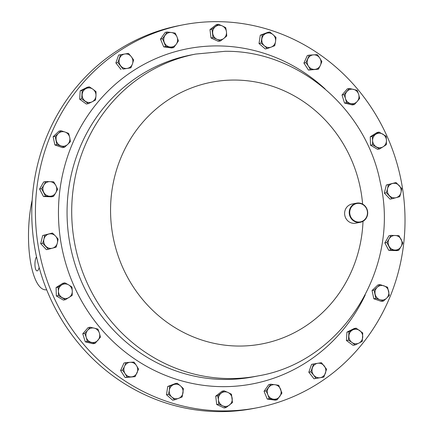 <?xml version="1.0" encoding="UTF-8"?>
<svg xmlns="http://www.w3.org/2000/svg" width="433" height="433" viewBox="0 0 433 433"><rect width="100%" height="100%" fill="white"/><g stroke="black" fill="none" stroke-linecap="round" stroke-linejoin="round"><path stroke-width="0.65" d="M36.534 256.877A7.296 2.322 -88.3 0 0 34.938 264.038A7.296 2.322 -88.3 0 0 37.054 270.874A7.296 2.322 -88.3 0 0 39.138 267.432M217.177 21.65A195.018 184.404 -101 0 1 403.908 199.023A195.018 184.404 -101 0 1 257.516 407.702A195.018 184.404 -101 0 1 223.26 410.922A195.018 184.404 -101 0 1 36.529 233.549A195.018 184.404 -101 0 1 182.921 24.87A195.018 184.404 -101 0 1 217.177 21.65M358.318 202.98A9.753 9.217 -101 0 1 367.655 211.851A9.753 9.217 -101 0 1 360.337 222.286A9.753 9.217 -101 0 1 358.621 222.443A9.753 9.217 -101 0 1 349.285 213.577A9.753 9.217 -101 0 1 356.608 203.142A9.753 9.217 -101 0 1 358.318 202.98M360.337 222.286L355.72 223.184A9.753 9.217 -101 0 1 354.005 223.347A9.753 9.217 -101 0 1 344.668 214.476A9.753 9.217 -101 0 1 351.991 204.04L356.608 203.142M358.74 222.032A9.358 8.849 79 0 0 367.465 212.733A9.358 8.849 79 0 0 358.448 203.348A9.358 8.849 79 0 0 349.729 212.646A9.358 8.849 79 0 0 358.74 222.032M32.183 200.068A58.893 18.743 -88.3 0 0 28.497 234.643A58.893 18.743 -88.3 0 0 45.552 289.85A58.893 18.743 -88.3 0 0 46.677 289.774M182.921 24.87L179.284 25.579A195.018 184.404 79 0 0 31.88 206.492A195.018 184.404 79 0 0 167.441 403.496A195.018 184.404 79 0 0 253.879 408.411L257.516 407.702M49.708 196.23A7.307 6.906 -101 0 1 43.76 192.355A7.307 6.906 -101 0 1 43.868 185.07L41.606 188.68L45.503 196.117L53.497 196.42L55.754 192.809A7.307 6.906 -101 0 1 49.708 196.23M55.857 185.524A7.307 6.906 -101 0 1 55.754 192.809L57.594 189.281L55.857 185.524L53.703 181.844L49.914 181.654A7.307 6.906 -101 0 1 55.857 185.524M49.914 181.654A7.307 6.906 79 0 0 43.868 185.07L45.709 181.541L49.914 181.654M359.644 330.52A7.307 6.906 -101 0 1 362.73 337.118A7.307 6.906 -101 0 1 358.897 343.109L362.269 341.356L362.767 332.961L356.11 328.16L352.738 329.914A7.307 6.906 -101 0 1 359.644 330.52M348.906 335.9A7.307 6.906 -101 0 1 352.738 329.914L348.949 331.748L348.451 340.138L351.986 342.498A7.307 6.906 -101 0 1 348.906 335.9M351.986 342.498A7.307 6.906 79 0 0 358.897 343.109L355.109 344.944L351.986 342.498M69.015 297.503A7.307 6.906 -101 0 1 62.098 297.585A7.307 6.906 -101 0 1 58.439 291.317L58.363 295.566L65.41 299.69L72.203 295.393L72.279 291.144A7.307 6.906 -101 0 1 69.015 297.503M68.625 284.871A7.307 6.906 -101 0 1 72.279 291.144L71.938 286.976L68.625 284.871L64.89 282.852L61.703 284.957A7.307 6.906 -101 0 1 68.625 284.871M61.703 284.957A7.307 6.906 79 0 0 58.439 291.317L58.098 287.144L61.703 284.957M212.717 33.346A7.307 6.906 -101 0 1 215.385 26.678A7.307 6.906 -101 0 1 222.248 25.904L218.351 24.237L211.997 29.2L213.014 37.574L216.911 39.241A7.307 6.906 -101 0 1 212.717 33.346M223.78 38.461A7.307 6.906 -101 0 1 216.911 39.241L220.392 40.983L223.78 38.461L226.751 36.02L226.448 31.793A7.307 6.906 -101 0 1 223.78 38.461M226.448 31.793A7.307 6.906 79 0 0 222.248 25.904L225.728 27.647L226.448 31.793M183.007 392.769A7.307 6.906 -101 0 1 178.645 398.338A7.307 6.906 -101 0 1 171.809 397.039L174.705 399.8L182.174 396.953L183.424 388.666L180.529 385.906A7.307 6.906 -101 0 1 183.007 392.769M173.693 384.612A7.307 6.906 -101 0 1 180.529 385.906L177.216 383.227L169.752 386.079L169.33 390.182A7.307 6.906 -101 0 1 173.693 384.612M169.33 390.182A7.307 6.906 79 0 0 171.809 397.039L168.497 394.366L169.33 390.182M280.552 389.159A7.307 6.906 -101 0 1 279.788 396.39A7.307 6.906 -101 0 1 273.45 399.177L277.217 399.767L281.948 393.088L278.738 385.31L274.971 384.715A7.307 6.906 -101 0 1 280.552 389.159M268.633 387.508A7.307 6.906 -101 0 1 274.971 384.715L270.787 384.206L266.057 390.885L267.87 394.739A7.307 6.906 -101 0 1 268.633 387.508M267.87 394.739A7.307 6.906 79 0 0 273.45 399.177L269.266 398.669L267.87 394.739M307.852 58.856A7.307 6.906 -101 0 1 313.552 54.839A7.307 6.906 -101 0 1 319.803 58.103L317.324 54.628L309.357 55.126L305.931 62.661L308.41 66.13A7.307 6.906 -101 0 1 307.852 58.856M314.661 69.399A7.307 6.906 -101 0 1 308.41 66.13L310.466 69.686L318.439 69.188L320.36 65.383A7.307 6.906 -101 0 1 314.661 69.399M320.36 65.383A7.307 6.906 79 0 0 319.803 58.103L321.865 61.659L320.36 65.383M97.982 340.214A7.307 6.906 -101 0 1 91.406 342.351A7.307 6.906 -101 0 1 86.243 337.383L87.287 341.448L95.114 343.337L100.44 337.172L99.395 333.107A7.307 6.906 -101 0 1 97.982 340.214M94.232 328.138A7.307 6.906 -101 0 1 99.395 333.107L97.934 329.123L94.232 328.138L90.107 327.234L87.655 330.276A7.307 6.906 -101 0 1 94.232 328.138M87.655 330.276A7.307 6.906 79 0 0 86.243 337.383L84.781 333.394L87.655 330.276M120.666 65.789A7.307 6.906 -101 0 1 119.459 58.579A7.307 6.906 -101 0 1 124.758 54.006L120.612 54.693L117.884 62.547L123.032 69.107L127.172 68.419A7.307 6.906 -101 0 1 120.666 65.789M132.476 63.846A7.307 6.906 -101 0 1 127.172 68.419L130.901 67.813L132.476 63.846L133.629 59.96L131.264 56.636A7.307 6.906 -101 0 1 132.476 63.846M131.264 56.636A7.307 6.906 79 0 0 124.758 54.006L128.482 53.4L131.264 56.636M383.957 285.834A7.307 6.906 -101 0 1 388.661 291.29A7.307 6.906 -101 0 1 386.609 298.207L389.337 295.452L387.567 287.203L379.93 284.546L377.203 287.296A7.307 6.906 -101 0 1 383.957 285.834M375.157 294.218A7.307 6.906 -101 0 1 377.203 287.296L374.063 290.132L375.833 298.38L379.86 299.674A7.307 6.906 -101 0 1 375.157 294.218M379.86 299.674A7.307 6.906 79 0 0 386.609 298.207L383.47 301.043L379.86 299.674M52.474 248.174A7.307 6.906 -101 0 1 45.774 246.204A7.307 6.906 -101 0 1 43.922 239.135L42.71 243.227L48.415 249.256L56.122 247.173L57.329 243.081A7.307 6.906 -101 0 1 52.474 248.174M55.478 236.012A7.307 6.906 -101 0 1 57.329 243.081L58.119 239.065L55.478 236.012L52.415 233.041L48.772 234.042A7.307 6.906 -101 0 1 55.478 236.012M48.772 234.042A7.307 6.906 79 0 0 43.922 239.135L44.713 235.124L48.772 234.042M392.412 183.532A7.307 6.906 -101 0 1 399.118 185.503A7.307 6.906 -101 0 1 400.969 192.571L401.759 188.555L396.054 182.531L388.352 184.615L387.562 188.626A7.307 6.906 -101 0 1 392.412 183.532M389.413 195.689A7.307 6.906 -101 0 1 387.562 188.626L386.35 192.717L392.054 198.747L396.114 197.665A7.307 6.906 -101 0 1 389.413 195.689M396.114 197.665A7.307 6.906 79 0 0 400.969 192.571L399.756 196.663L396.114 197.665M60.934 145.872A7.307 6.906 -101 0 1 56.23 140.416A7.307 6.906 -101 0 1 58.276 133.499L55.137 136.33L56.907 144.584L64.544 147.242L67.683 144.406A7.307 6.906 -101 0 1 60.934 145.872M69.735 137.488A7.307 6.906 -101 0 1 67.683 144.406L70.411 141.656L69.735 137.488L68.641 133.407L65.031 132.033A7.307 6.906 -101 0 1 69.735 137.488M65.031 132.033A7.307 6.906 79 0 0 58.276 133.499L61.004 130.744L65.031 132.033M324.22 365.917A7.307 6.906 -101 0 1 325.432 373.122A7.307 6.906 -101 0 1 320.133 377.7L323.857 377.089L326.585 369.235L321.443 362.681L317.714 363.287A7.307 6.906 -101 0 1 324.22 365.917M312.415 367.861A7.307 6.906 -101 0 1 317.714 363.287L313.568 363.974L310.84 371.828L313.622 375.07A7.307 6.906 -101 0 1 312.415 367.861M313.622 375.07A7.307 6.906 79 0 0 320.133 377.7L315.987 378.388L313.622 375.07M346.903 91.493A7.307 6.906 -101 0 1 353.48 89.355A7.307 6.906 -101 0 1 358.643 94.324L357.187 90.34L349.355 88.451L344.035 94.611L345.491 98.6A7.307 6.906 -101 0 1 346.903 91.493M350.654 103.568A7.307 6.906 -101 0 1 345.491 98.6L346.535 102.664L354.362 104.553L357.23 101.43A7.307 6.906 -101 0 1 350.654 103.568M357.23 101.43A7.307 6.906 79 0 0 358.643 94.324L359.688 98.388L357.23 101.43M137.039 372.851A7.307 6.906 -101 0 1 131.34 376.867A7.307 6.906 -101 0 1 125.083 373.603L127.145 377.159L135.112 376.656L138.544 369.127L136.482 365.571A7.307 6.906 -101 0 1 137.039 372.851M130.225 362.307A7.307 6.906 -101 0 1 136.482 365.571L134.003 362.096L130.225 362.307L126.035 362.6L124.525 366.323A7.307 6.906 -101 0 1 130.225 362.307M124.525 366.323A7.307 6.906 79 0 0 125.083 373.603L122.604 370.128L124.525 366.323M164.334 42.548A7.307 6.906 -101 0 1 165.097 35.317A7.307 6.906 -101 0 1 171.436 32.529L167.257 32.02L162.521 38.699L165.736 46.477L169.915 46.986A7.307 6.906 -101 0 1 164.334 42.548M176.258 44.198A7.307 6.906 -101 0 1 169.915 46.986L173.682 47.581L176.258 44.198L178.412 40.902L177.016 36.967A7.307 6.906 -101 0 1 176.258 44.198M177.016 36.967A7.307 6.906 79 0 0 171.436 32.529L175.203 33.119L177.016 36.967M261.878 38.932A7.307 6.906 -101 0 1 266.241 33.368A7.307 6.906 -101 0 1 273.077 34.662L269.764 31.982L262.301 34.829L261.045 43.116L264.357 45.795A7.307 6.906 -101 0 1 261.878 38.932M271.193 47.094A7.307 6.906 -101 0 1 264.357 45.795L267.253 48.556L271.193 47.094L274.722 45.709L275.556 41.525A7.307 6.906 -101 0 1 271.193 47.094M275.556 41.525A7.307 6.906 79 0 0 273.077 34.662L275.978 37.422L275.556 41.525M232.175 398.355A7.307 6.906 -101 0 1 229.506 405.028A7.307 6.906 -101 0 1 222.638 405.802L226.118 407.55L232.478 402.582L231.455 394.214L227.975 392.466A7.307 6.906 -101 0 1 232.175 398.355M221.106 393.245A7.307 6.906 -101 0 1 227.975 392.466L224.078 390.804L217.723 395.767L218.438 399.913A7.307 6.906 -101 0 1 221.106 393.245M218.438 399.913A7.307 6.906 79 0 0 222.638 405.802L218.741 404.141L218.438 399.913M375.871 134.203A7.307 6.906 -101 0 1 382.794 134.116A7.307 6.906 -101 0 1 386.447 140.389L386.112 136.222L379.059 132.097L372.272 136.39L372.607 140.563A7.307 6.906 -101 0 1 375.871 134.203M376.266 146.836A7.307 6.906 -101 0 1 372.607 140.563L372.532 144.811L379.584 148.936L383.183 146.749A7.307 6.906 -101 0 1 376.266 146.836M383.183 146.749A7.307 6.906 79 0 0 386.447 140.389L386.371 144.644L383.183 146.749M85.241 101.187A7.307 6.906 -101 0 1 82.162 94.589A7.307 6.906 -101 0 1 85.988 88.597L82.2 90.432L81.702 98.821L88.364 103.628L92.153 101.793A7.307 6.906 -101 0 1 85.241 101.187M95.98 95.801A7.307 6.906 -101 0 1 92.153 101.793L95.525 100.039L95.98 95.801L96.023 91.65L92.9 89.203A7.307 6.906 -101 0 1 95.98 95.801M92.9 89.203A7.307 6.906 79 0 0 85.988 88.597L89.36 86.844L92.9 89.203M395.183 235.476A7.307 6.906 -101 0 1 401.126 239.346A7.307 6.906 -101 0 1 401.023 246.637L402.863 243.108L398.972 235.671L390.977 235.368L389.132 238.897A7.307 6.906 -101 0 1 395.183 235.476M389.029 246.182A7.307 6.906 -101 0 1 389.132 238.897L386.875 242.502L390.772 249.944L394.977 250.052A7.307 6.906 -101 0 1 389.029 246.182M394.977 250.052A7.307 6.906 79 0 0 401.023 246.637L398.766 250.247L394.977 250.052M45.709 181.541L43.69 181.936L39.592 189.069L43.484 196.512L51.478 196.815L53.497 196.42M39.592 189.069L41.606 188.68M43.484 196.512L45.503 196.117M355.109 344.944L353.09 345.334L346.432 340.533L346.93 332.138L354.091 328.555L356.11 328.16M346.93 332.138L348.949 331.748M346.432 340.533L348.451 340.138M65.41 299.69L63.397 300.085L56.344 295.961L56.084 287.539L62.872 283.242L64.89 282.852M56.084 287.539L58.098 287.144M56.344 295.961L58.363 295.566M220.392 40.983L218.378 41.379L211.001 37.969L213.014 37.574M211.001 37.969L209.978 29.596L216.338 24.632L218.351 24.237M209.978 29.596L211.997 29.2M174.705 399.8L172.686 400.195L166.478 394.755L167.733 386.469L175.197 383.622L177.216 383.227M167.733 386.469L169.752 386.079M166.478 394.755L168.497 394.366M277.217 399.767L275.199 400.162L267.253 399.058L264.038 391.28L268.774 384.601L270.787 384.206M264.038 391.28L266.057 390.885M267.253 399.058L269.266 398.669M318.439 69.188L308.453 70.081L303.912 63.05L305.931 62.661M308.453 70.081L310.466 69.686M303.912 63.05L307.338 55.521L309.357 55.126M95.114 343.337L93.095 343.732L85.269 341.843L82.768 333.789L88.094 327.629L90.107 327.234M82.768 333.789L84.781 333.394M85.269 341.843L87.287 341.448M130.901 67.813L123.032 69.107M121.013 69.502L115.865 62.942L118.593 55.088L120.612 54.693M115.865 62.942L117.884 62.547M383.47 301.043L381.451 301.433L373.814 298.775L372.044 290.527L377.912 284.936L379.93 284.546M372.044 290.527L374.063 290.132M373.814 298.775L375.833 298.38M48.415 249.256L46.396 249.646L40.697 243.622L42.694 235.514L52.415 233.041M42.694 235.514L44.713 235.124M40.697 243.622L42.71 243.227M392.054 198.747L390.036 199.137L384.336 193.113L386.333 185.005L388.352 184.615M384.336 193.113L386.35 192.717M386.333 185.005L396.054 182.531M61.004 130.744L58.985 131.139L53.118 136.725L54.888 144.974L62.525 147.637L64.544 147.242M53.118 136.725L55.137 136.33M54.888 144.974L56.907 144.584M323.857 377.089L313.968 378.778L308.826 372.223L311.549 364.37L313.568 363.974M308.826 372.223L310.84 371.828M313.968 378.778L315.987 378.388M354.362 104.553L352.343 104.948L344.516 103.054L342.016 95.006L344.035 94.611M344.516 103.054L346.535 102.664M342.016 95.006L347.342 88.846L349.355 88.451M135.112 376.656L125.126 377.549L120.585 370.518L124.017 362.989L126.035 362.6M120.585 370.518L122.604 370.128M125.126 377.549L127.145 377.159M173.682 47.581L171.663 47.971L163.717 46.872L165.736 46.477M163.717 46.872L160.502 39.089L165.238 32.41L167.257 32.02M160.502 39.089L162.521 38.699M267.253 48.556L265.24 48.951L259.026 43.511L261.045 43.116M259.026 43.511L260.282 35.225L267.746 32.378L269.764 31.982M260.282 35.225L262.301 34.829M226.118 407.55L224.099 407.94L216.722 404.536L215.704 396.163L222.059 391.194L224.078 390.804M215.704 396.163L217.723 395.767M216.722 404.536L218.741 404.141M379.584 148.936L377.565 149.331L370.513 145.207L370.253 136.785L372.272 136.39M370.513 145.207L372.532 144.811M370.253 136.785L377.04 132.487L379.059 132.097M89.36 86.844L87.342 87.239L80.186 90.827L79.683 99.217L86.346 104.023L88.364 103.628M80.186 90.827L82.2 90.432M79.683 99.217L81.702 98.821M398.766 250.247L396.747 250.637L388.753 250.334L384.856 242.897L388.958 235.758L390.977 235.368M384.856 242.897L386.875 242.502M388.753 250.334L390.772 249.944M224.938 379.465A163.918 154.998 -101 0 1 67.992 230.378A163.918 154.998 -101 0 1 191.034 54.969L195.689 54.065A163.918 154.998 -101 0 0 72.641 229.468A163.918 154.998 -101 0 0 229.593 378.556A163.918 154.998 -101 0 0 258.387 375.849L253.733 376.759A163.918 154.998 -101 0 1 224.938 379.465M365.257 294.927A170.705 161.412 -101 0 1 222.881 386.658A170.705 161.412 -101 0 1 58.477 215.51A170.705 161.412 -101 0 1 217.555 45.914A170.705 161.412 -101 0 1 325.118 88.944M363.006 221.29A133.261 126.008 -101 0 1 238.908 346.054A133.261 126.008 -101 0 1 110.567 212.441A133.261 126.008 -101 0 1 234.751 80.051A133.261 126.008 -101 0 1 362.616 204.111M258.387 375.849C342.471 361.744 400.682 268.07 380.288 182.428C366.101 108.607 297.877 50.336 225.106 51.3L195.689 54.065M46.721 289.883L45.552 289.85"/></g></svg>
